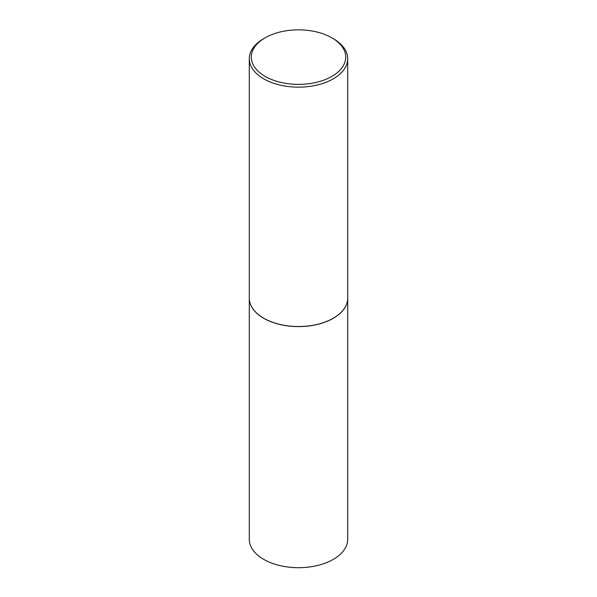 <?xml version="1.0" encoding="UTF-8"?>
<svg xmlns="http://www.w3.org/2000/svg" width="597" height="597" viewBox="0 0 597 597"><rect width="100%" height="100%" fill="white"/><g stroke="black" fill="none" stroke-linecap="round" stroke-linejoin="round"><path stroke-width="0.9" d="M249.285 298.149A49.215 28.41 0 0 0 249.285 298.194L249.285 539.285A49.215 28.41 0 0 0 263.702 559.374A49.215 28.41 0 0 0 317.335 565.531A49.215 28.41 0 0 0 347.715 539.285L347.715 298.194A49.215 28.41 0 0 0 347.715 298.149M249.285 298.194A49.215 28.41 0 0 0 263.702 318.283A49.215 28.41 0 0 0 317.335 324.44A49.215 28.41 0 0 0 347.715 298.194M265.113 37.835A47.215 27.261 0 0 0 265.113 76.386A47.215 27.261 0 0 0 331.887 76.386A47.215 27.261 0 0 0 331.887 37.835A47.215 27.261 0 0 0 265.113 37.835L263.702 38.648A49.215 28.41 0 0 0 249.285 58.745L249.285 298.112A49.215 28.41 0 0 0 263.702 318.201L263.77 318.246A49.111 28.357 0 0 0 263.77 318.246A49.111 28.357 0 0 0 333.23 318.238A49.111 28.357 0 0 0 333.268 318.223M263.77 318.238L263.702 318.201A49.215 28.41 0 0 0 333.298 318.201A49.215 28.41 0 0 0 347.715 298.112L347.715 58.745A49.215 28.41 0 0 0 333.298 38.648L331.887 37.835L333.298 38.648M249.285 58.745A49.215 28.41 0 0 0 263.702 78.834A49.215 28.41 0 0 0 317.335 84.99A49.215 28.41 0 0 0 347.715 58.745"/></g></svg>
